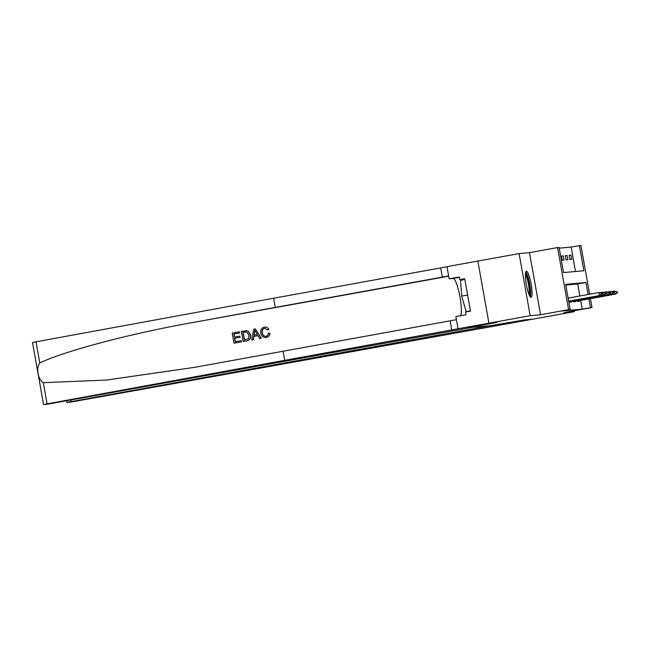 <?xml version="1.0" encoding="UTF-8"?>
<svg xmlns="http://www.w3.org/2000/svg" width="650" height="650" viewBox="0 0 650 650"><rect width="100%" height="100%" fill="white"/><g stroke="black" fill="none" stroke-linecap="round" stroke-linejoin="round"><path stroke-width="0.97" d="M526.386 271.172A13.301 2.397 79.7 0 0 526.346 271.18A13.301 2.397 79.7 0 0 526.337 284.586A13.301 2.397 79.7 0 0 531.05 297.359A13.301 2.397 79.7 0 0 531.082 297.351A13.301 2.397 79.7 0 0 531.099 283.944A13.301 2.397 79.7 0 0 526.386 271.172M575.494 271.505L571.139 247.065L580.929 245.424L589.623 294.223M477.848 261.064L446.973 266.654L449.134 278.826L459.282 276.989L459.761 279.671L464.718 278.777L470.486 311.171L465.538 312.065L466.009 314.754L455.861 316.591L458.031 328.762L488.979 323.156L496.99 322.424L488.914 323.164L477.848 261.056L519.106 253.589L530.173 315.689L540.556 314.746L568.612 309.66L557.546 247.561L559.089 247.414L563.566 272.594L583.879 270.741L579.394 245.57M540.556 314.746L529.49 252.639L519.106 253.589M529.49 252.639L557.546 247.561M571.139 247.065L559.219 248.146M43.566 404.576L32.5 342.469L273.626 298.228L275.259 307.418L189.629 323.107C129.391 333.873 63.862 351.301 39.788 362.96C35.856 367.754 37.968 379.649 43.298 382.679L47.076 403.869L43.566 404.576L47.296 404.243L472.347 327.348L467.285 327.803L496.99 322.424L467.285 327.803L495.284 325.252L524.989 319.873L490.222 325.715L71.045 401.627L66.926 402.439L70.663 402.114L502.06 324.748L533 319.142L524.989 319.873L533.065 319.142L574.324 311.667L574.161 310.765M488.914 323.164L530.173 315.689M562.234 260.244L564.078 260.073L563.331 255.873L561.486 256.043L562.234 260.244M566.077 259.886L567.921 259.724L567.174 255.523L565.329 255.694L566.077 259.886M569.92 259.537L571.773 259.374L571.025 255.174L569.173 255.344L569.92 259.537M588.104 294.499L585.967 282.498L565.663 284.342L570.148 309.522L561.892 311.017L582.205 309.164L580.645 300.43M579.857 295.994L577.72 283.985L565.793 285.074M569.562 301.405L569.709 302.201L571.553 302.039L571.439 301.405M573.406 301.048L573.552 301.852L575.396 301.681L575.283 301.056M577.257 300.698L577.395 301.502L579.247 301.332L579.134 300.706M590.411 298.667L591.996 307.531L563.94 312.609L574.324 311.667M591.996 307.531L590.452 307.669L588.9 298.935M582.205 309.164L590.452 307.669M570.148 309.522L568.612 309.66M577.72 283.985L585.967 282.498M569.205 255.507L571.025 255.174M565.362 255.856L567.174 255.523M561.511 256.206L563.331 255.873M602.119 293.841L601.567 293.377L602.119 293.841L600.429 295.466L568.669 301.218M568.653 301.137L599.503 295.547L598.967 292.533L602.03 293.337M568.116 298.114L598.967 292.533L601.567 293.377M600.429 295.466L599.503 295.547L601.656 293.881M241.239 341.859L234.138 343.159L241.377 341.851A22.214 4.006 79.7 0 0 241.215 340.681L241.377 341.851M235.373 341.721A22.214 4.006 79.7 0 0 234.812 338.244L240.021 337.301A22.214 4.006 79.7 0 0 239.809 336.139L240.021 337.301M234.601 337.066A22.214 4.006 79.7 0 0 233.992 333.994L239.574 332.979A22.214 4.006 79.7 0 0 239.322 331.825L239.574 332.979M243.141 341.518L246.821 340.86C249.893 340.129 251.152 338.154 250.607 334.929L248.251 331.102L245.781 330.679L248.072 331.118L250.356 334.953C250.949 338.171 249.722 340.145 246.683 340.876L243.141 341.518L241.345 331.443L246.651 330.647M269.734 333.369C269.563 335.603 268.418 336.968 266.289 337.456L266.419 337.447C268.572 336.944 269.75 335.579 269.961 333.352L268.279 333.296L269.961 333.352M266.126 336.302C263.933 336.334 262.689 335.156 262.405 332.767C261.893 330.484 262.665 328.989 264.737 328.291L264.558 328.307C262.47 328.998 261.674 330.484 262.161 332.792L262.405 332.767M265.817 337.529L266.289 337.456C263.201 337.732 261.357 336.269 260.764 333.052C260.276 329.94 261.495 327.974 264.42 327.129C266.386 326.828 267.832 327.576 268.759 329.371L267.418 329.924L268.978 329.347L267.053 327.389M43.298 382.679L106.364 380.071L194.699 367.331L456.414 319.686M251.688 339.966L253.305 339.69L253.971 336.375L257.977 335.652L253.744 336.399L253.167 339.698L251.688 339.966L253.825 329.184L255.401 328.9L261.121 338.26L259.642 338.528L257.961 335.636M259.642 338.528L261.259 338.244L255.401 328.9M283.051 351.146L284.684 360.336L458.031 328.762M273.626 298.228L446.989 266.768M448.622 275.957L275.259 307.418M47.076 403.869L284.684 360.336M449.134 278.826L453.148 278.46A19.183 3.461 -100.3 0 1 459.607 295.051A19.183 3.461 -100.3 0 1 460.525 315.746M459.761 279.671L464.791 279.216M262.161 332.792C262.454 335.173 263.721 336.342 265.947 336.318C267.475 335.928 268.247 334.921 268.279 333.296M267.418 329.924L264.859 328.266M264.42 327.129L265.005 327.056M254.475 332.191L253.955 335.156L257.335 334.547L254.816 330.208L254.199 335.14M244.327 340.104L248.584 338.593L248.958 335.189L246.626 331.898L242.946 332.353L244.327 340.104M245.7 331.882L243.132 332.337A22.214 4.006 79.7 0 1 244.514 340.072M239.777 337.326L234.569 338.268L235.186 341.754L241.028 340.697M239.395 332.995L233.805 334.011L234.357 337.106L239.566 336.164M234 343.168L232.204 333.101L239.184 331.833M605.962 293.491L605.41 293.028L605.962 293.491L604.273 295.116L568.726 301.551M568.717 301.47L603.346 295.197L602.81 292.175L605.873 292.988M600.332 292.63L602.81 292.175L605.41 293.028M604.273 295.116L603.346 295.197L605.499 293.532M609.806 293.142L609.261 292.679L609.806 293.142L608.116 294.767L569.628 301.746M569.611 301.649L607.197 294.848L606.653 291.826L609.716 292.638M604.175 292.281L606.653 291.826L609.261 292.679M608.116 294.767L607.197 294.848L609.351 293.183M613.657 292.784L613.104 292.329L613.657 292.784L611.967 294.418L573.471 301.397M573.454 301.299L611.041 294.499L610.504 291.476L613.567 292.281M608.018 291.923L610.504 291.476L613.104 292.329M611.967 294.418L611.041 294.499L613.194 292.833M617.5 292.435L616.947 291.98L617.5 292.435L615.81 294.06L577.314 301.048M577.298 300.95L614.884 294.149L614.347 291.127L617.411 291.931M611.869 291.574L614.347 291.127L616.947 291.98M615.81 294.06L614.884 294.149L617.037 292.484M525.476 273.179A11.513 2.08 -100.3 0 1 526.687 274.601A11.513 2.08 -100.3 0 1 529.864 286.821A11.513 2.08 -100.3 0 1 529.571 295.783M528.978 294.474A10.66 1.926 79.7 0 0 528.653 285.431A10.66 1.926 79.7 0 0 525.915 275.486A10.66 1.926 79.7 0 0 525.379 274.617M530.294 296.912A13.211 2.389 79.7 0 0 530.034 285.813A13.211 2.389 79.7 0 0 526.581 273.13A13.211 2.389 79.7 0 0 525.761 271.871M464.839 279.484L460.558 280.264L461.695 296.108L466.148 311.651L470.486 311.163M467.61 295.035L461.695 296.108M470.429 310.871L466.148 311.651M189.629 323.107L448.671 276.193M450.141 320.881L451.782 330.07M442.358 277.16L440.716 267.971M36.018 341.762L39.788 362.96M459.347 277.339L453.148 278.46M70.761 400.075L71.045 401.627M66.926 402.439L66.641 400.822"/></g></svg>
